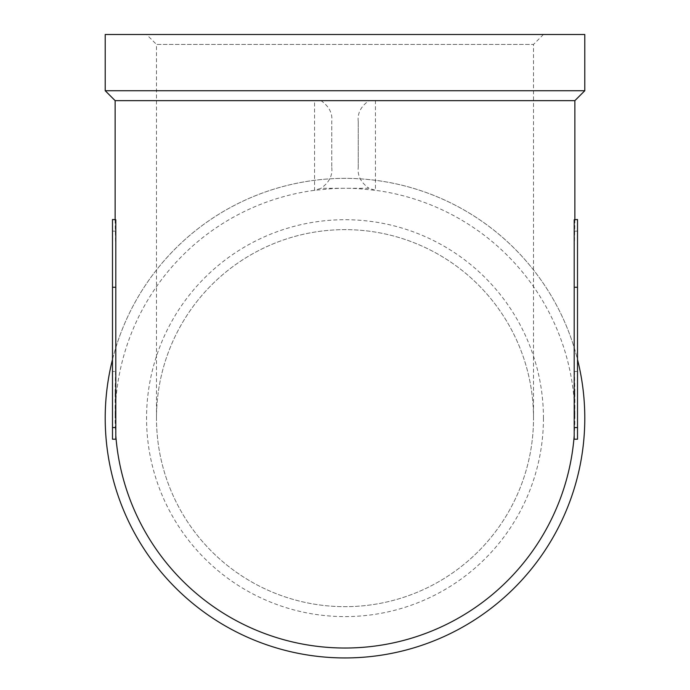 <?xml version="1.0" encoding="UTF-8"?>
<svg xmlns="http://www.w3.org/2000/svg" width="690" height="690" viewBox="0 0 690 690"><rect width="100%" height="100%" fill="white"/><g stroke="black" fill="none" stroke-linecap="round" stroke-linejoin="round"><path stroke-width="0.52" stroke-dasharray="3.45 2.59" d="M577.513 242.363L577.513 264.089L577.444 242.363M577.513 439.202L577.513 219.506M577.513 416.976L577.513 368.236L577.444 416.976M577.513 350.416L577.513 402.744L577.444 350.416M577.513 355.143L577.513 306.403L577.444 355.143M577.513 332.494L577.513 278.674L577.444 332.494M577.513 255.611L577.513 301.116L577.444 255.611M577.513 270.713L577.444 223.62L577.444 270.713M577.513 247.244L577.513 223.62L577.444 247.244M112.487 398.251L112.556 354.832L112.556 398.251M112.487 417.528L112.487 383.761L112.556 417.528M112.487 390.98L112.487 354.832L112.556 390.98M112.556 320.384L112.556 309.948M112.487 309.948L112.556 330.096M112.487 330.096L112.487 320.384M112.487 315.942L112.487 286.238L112.556 315.942M112.556 261.648L112.556 251.203M112.487 251.203L112.556 271.351M112.487 271.351L112.487 261.648M112.487 257.206L112.487 227.493L112.556 257.206M112.487 329.121L112.487 358.878L112.556 329.121M112.487 269.255L112.487 318.728L112.556 269.255M156.483 418.157L156.483 44.419L533.517 44.419L533.517 100.645L156.483 100.645L533.517 100.645L533.517 418.157A188.517 188.517 0 0 0 345 229.632A188.517 188.517 0 0 0 156.483 418.157A188.517 188.517 0 0 0 345 606.674A188.517 188.517 0 0 0 533.517 418.157A188.517 188.517 0 0 1 345 606.674A188.517 188.517 0 0 1 156.483 418.157A188.517 188.517 0 0 1 345 229.632A188.517 188.517 0 0 1 533.517 418.157M105.216 418.157A239.784 239.784 0 0 1 345 178.374A239.784 239.784 0 0 1 584.784 418.157A239.784 239.784 0 0 1 345 657.941A239.784 239.784 0 0 1 105.216 418.157M112.487 359.533A239.784 239.784 0 0 1 577.513 359.533M115.799 435.58A229.865 229.865 0 0 1 314.554 190.319L331.769 188.672A229.865 229.865 0 0 1 358.231 188.672L375.446 190.319A229.865 229.865 0 0 1 574.201 435.58M574.865 219.506L574.865 222.663L574.201 219.748L574.201 409.377L574.865 390.471L574.865 418.157M115.135 219.506L115.135 222.663L115.799 219.748L115.799 409.377L115.135 390.471L115.135 418.157M584.784 34.5L105.216 34.5M584.784 90.726L105.216 90.726M574.865 100.645L375.446 100.645L375.446 190.319L368.995 188.292L321.005 188.292L314.554 190.319L314.554 100.645L115.135 100.645M321.005 100.645L375.446 100.645L321.005 100.645C329.07 106.346 332.658 113.281 331.769 121.457L331.769 167.48L331.769 121.457M358.231 167.48L358.231 121.457L358.231 167.48C357.342 175.657 360.93 182.591 368.995 188.292M574.201 253.42L574.201 358.929L574.201 253.42L574.865 222.663M574.201 358.929L574.865 390.471M358.231 121.457C357.342 113.281 360.93 106.346 368.995 100.645M331.769 167.48C332.658 175.657 329.07 182.591 321.005 188.292M115.799 358.929L115.799 253.42L115.799 358.929L115.135 390.471M115.799 253.42L115.135 222.663M574.201 439.202L574.201 409.377M115.799 439.202L115.799 409.377M112.487 439.202L112.487 371.453L115.48 371.453M115.282 231.133L112.487 231.133L112.487 371.453M112.487 231.133L112.487 219.506M577.513 414.457L577.513 393.248L577.444 414.457M577.513 352.625L577.513 331.416L577.444 352.625M543.444 34.5L533.517 44.419L156.483 44.419L146.556 34.5L543.444 34.5L146.556 34.5M543.444 418.157A198.444 198.444 0 0 1 345 616.601A198.444 198.444 0 0 1 146.556 418.157A198.444 198.444 0 0 1 345 219.713A198.444 198.444 0 0 1 543.444 418.157M574.52 371.453L577.513 371.453M577.513 231.133L574.718 231.133"/><path stroke-width="1.03" d="M574.201 427.576L577.513 427.576L577.513 439.202L574.201 439.202L574.201 287.256L577.513 287.256L577.513 219.506L574.201 219.748L574.201 287.256M577.513 427.576L577.513 287.256M577.513 359.533A239.784 239.784 0 0 1 345 657.941A239.784 239.784 0 0 1 112.487 359.533M574.201 435.58A229.865 229.865 0 0 1 345 648.022A229.865 229.865 0 0 1 115.799 435.58M115.135 219.506L115.135 100.645L574.865 100.645L574.865 219.506M115.799 219.748L112.487 219.506L112.487 287.256L115.799 287.256L115.799 219.748M105.216 90.726L105.216 34.5L584.784 34.5L584.784 90.726L105.216 90.726L115.135 100.645M574.865 100.645L584.784 90.726M112.487 427.576L115.799 427.576L115.799 439.202L112.487 439.202L112.487 287.256M115.799 427.576L115.799 287.256"/></g></svg>
